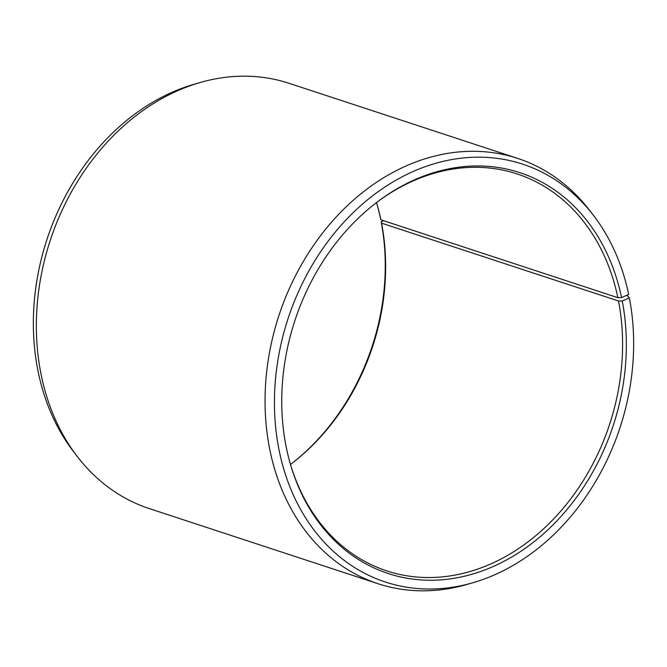 <?xml version="1.0" encoding="UTF-8"?>
<svg xmlns="http://www.w3.org/2000/svg" width="667" height="667" viewBox="0 0 667 667"><rect width="100%" height="100%" fill="white"/><g stroke="black" fill="none" stroke-linecap="round" stroke-linejoin="round"><path stroke-width="1" d="M376.313 202.701A208.904 165.958 -71.8 0 1 517.175 173.954A208.904 165.958 -71.8 0 1 617.859 297.665L621.569 297.607L628.664 294.405A219.918 174.704 -71.8 0 0 593.422 215.316L589.695 210.472A223.829 177.814 -71.8 0 0 517.7 158.412L289.011 83.292A223.829 177.814 -71.8 0 0 200.167 82.516A223.829 177.814 -71.8 0 0 40.704 372.453A223.829 177.814 -71.8 0 0 77.305 456.528A223.829 177.814 -71.8 0 0 149.3 508.587L377.989 583.708A223.829 177.814 -71.8 0 1 269.401 447.574A223.829 177.814 -71.8 0 1 330.257 223.653A223.829 177.814 -71.8 0 1 517.7 158.412M376.513 202.551A208.904 165.958 -71.8 0 1 376.822 203.585A208.904 165.958 -71.8 0 1 380.899 219.827L617.859 297.665M376.588 202.793A210.972 167.6 -71.8 0 1 380.473 218.401L380.899 219.827M77.305 456.528L73.578 451.684A219.918 174.704 -71.8 0 1 37.627 369.076A219.918 174.704 -71.8 0 1 194.297 84.209L200.167 82.516M383.625 220.719L381.149 221.786L381.574 223.17L618.526 301.009L622.244 300.984L629.373 297.924A219.918 174.704 -71.8 0 1 472.703 582.791L466.833 584.484A223.829 177.814 -71.8 0 1 377.989 583.708M629.373 297.924L626.888 295.206M472.703 582.791A219.918 174.704 -71.8 0 1 278.714 448.274A219.918 174.704 -71.8 0 1 375.813 193.372A219.918 174.704 -71.8 0 1 593.422 215.316M622.244 300.984A210.972 167.6 -71.8 0 1 500.142 563.273A210.972 167.6 -71.8 0 1 290.645 464.999A210.972 167.6 -71.8 0 1 285.851 445.214A210.972 167.6 -71.8 0 1 376.972 202.201A210.972 167.6 -71.8 0 1 621.569 297.607M618.526 301.009A208.904 165.958 -71.8 0 1 561.731 510.005A208.904 165.958 -71.8 0 1 386.785 570.894A208.904 165.958 -71.8 0 1 290.412 464.207M381.149 221.786A210.972 167.6 -71.8 0 1 290.687 464.299M381.574 223.17A208.904 165.958 -71.8 0 1 291.337 463.798A208.904 165.958 -71.8 0 1 290.487 464.449"/></g></svg>
